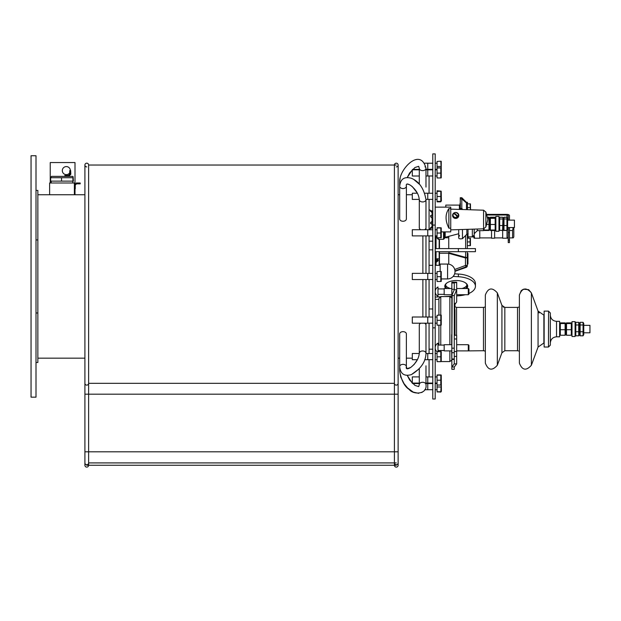 <?xml version="1.0" encoding="UTF-8"?>
<svg xmlns="http://www.w3.org/2000/svg" width="621" height="621" viewBox="0 0 621 621"><rect width="100%" height="100%" fill="white"/><g stroke="black" fill="none" stroke-linecap="round" stroke-linejoin="round"><path stroke-width="0.93" d="M86.761 465.253L396.26 465.253M88.617 465.253A1.855 1.855 0 0 1 86.761 467.108A1.855 1.855 0 0 1 84.906 465.253A1.855 1.855 0 0 0 86.761 467.108A1.855 1.855 0 0 0 88.617 465.253L88.617 165.031L396.26 165.031M441.244 161.313L441.244 177.862M437.052 173.119L440.801 173.119L440.801 177.963L437.052 177.963L437.052 161.429L440.801 161.219L441.166 167.918M437.052 161.429L440.801 161.219M425.975 169.37L427.768 169.37L427.768 163.176L424.702 163.176M437.052 166.482L440.801 166.482M440.801 201.142L440.801 191.245L437.052 191.454L440.801 191.245M441.213 191.322L441.391 201.002L440.995 201.328M425.975 229.716L425.975 199.395L427.768 199.395L427.768 193.209L424.71 193.209M412.53 186.843L417.413 193.209L412.297 193.209L412.297 199.395L419.284 199.395M440.801 201.841L437.052 201.841L437.052 191.454M437.052 196.508L440.801 196.508M437.052 201.351L440.801 201.351M440.801 281.297L440.801 271.4L437.052 271.61L440.801 271.4M441.244 271.501L441.244 281.414M427.768 279.551L427.768 273.356L412.297 273.356L412.297 279.551L427.768 279.551M440.801 281.507L437.052 281.507L437.052 271.61M437.052 276.663L440.801 276.663M437.052 351.765L437.052 361.663L440.801 361.663L440.801 351.556L437.052 351.765L440.801 351.556M441.244 351.649L441.244 361.562L449.977 361.562M424.71 359.706L427.768 359.706L427.768 353.512L425.975 353.512L425.975 323.199M419.284 353.512L412.297 353.512L412.297 359.706L417.413 359.706L414.106 364.496L410.706 367.469L406.957 368.657L406.367 366.615A3.346 2.282 180 0 0 403.021 364.341A3.346 2.282 180 0 0 399.683 366.615C400.413 373.943 404.318 376.605 411.405 374.61L419.291 368.727L419.291 384.554A3.346 2.282 180 0 1 422.629 382.272A3.346 2.282 180 0 1 425.975 384.554L425.975 365.823M437.052 356.819L440.801 356.819M441.244 375.045L441.391 391.339L440.801 392.099L437.052 391.758L440.801 391.758L441.22 384.973M424.702 389.732L427.768 389.732L427.768 383.545L425.975 383.545L425.975 383.095L427.768 383.095L427.768 376.908L425.975 376.908M437.052 391.758L437.052 374.944L440.801 374.944M437.052 386.984L440.801 386.984M432.783 227.573L430.632 227.573L430.632 228.086L432.076 226.277L432.783 226.277M432.783 224.204L432.076 224.204L432.076 226.277M432.076 224.204L430.632 223.645L430.632 222.38L432.783 221.06M432.783 218.095L432.076 218.095L432.076 221.06M432.076 218.095L430.632 216.783L430.632 215.51L432.783 214.936M432.783 212.817L432.076 212.817L432.076 214.936M432.076 212.817L430.632 210.977L430.632 211.513L432.783 211.513M506.93 230.065L506.93 229.296M503.988 229.296L503.988 230.065M503.988 218.382L503.988 217.614M483.705 229.793L484.178 230.407L488.975 230.407L489.449 229.793M487.275 217.272L488.975 217.272L489.674 218.25L489.379 229.933M489.146 217.723L488.975 217.272M489.899 229.793L490.365 230.407L495.17 230.407L495.636 229.793M489.674 218.25L490.365 217.272L495.17 217.272L495.674 217.932M495.341 217.723L495.17 217.272M490.365 217.272L490.194 217.723M502.591 230.065L502.591 229.296M499.649 229.296L499.649 230.065M499.649 218.382L499.649 217.614M503.507 217.886L503.484 229.754M483.798 229.972L484.178 230.484L488.975 230.484L489.356 229.972M489.03 217.319L489.464 217.893M487.26 217.195L488.975 217.195M489.992 229.972L490.365 230.484L495.17 230.484L495.542 229.972M490.016 217.653L490.365 217.195L495.17 217.195M457.832 216.434A2.445 2.267 180 0 1 453.547 216.434M455.69 218.219A3.097 2.872 0 0 0 458.779 215.347A3.097 2.872 0 0 0 455.69 212.475A3.097 2.872 0 0 0 452.593 215.347A3.097 2.872 0 0 0 455.69 218.219M452.593 215.464A3.097 2.872 0 0 0 455.69 218.445A3.097 2.872 0 0 0 458.779 215.464M457.747 216.193A2.515 2.329 180 0 1 457.126 216.768L455.69 214.812L453.625 213.523A2.515 2.329 180 0 1 454.246 212.949L457.747 216.193L454.246 212.949M453.346 213.911C454.417 212.064 455.977 212.064 458.026 213.911A2.631 2.437 180 0 1 455.69 217.459A2.631 2.437 180 0 1 453.796 213.321M450.737 211.233L450.737 228.179L448.882 228.179L448.882 208.594L450.737 208.594L450.737 211.233M448.882 208.594C445.125 214.144 445.125 220.672 448.882 228.179M450.737 208.594L450.737 207.127L435.197 207.127M441.391 231.889L450.737 231.889L450.737 228.179M436.058 235.871L436.058 248.602M436.058 251.691L436.058 265.314M438.123 260.711A55.463 41.599 -130.9 0 0 438.131 260.37L436.617 261.682A60.695 45.519 49.1 0 1 436.61 262.023L438.123 260.711L436.617 261.728M437.727 259.33L436.625 260.96A60.571 45.426 49.1 0 1 436.625 261.34L438.139 259.011A55.323 41.498 -130.9 0 0 438.139 258.647L436.602 258.934A60.78 45.581 49.1 0 1 436.61 259.291L437.727 259.33M437.968 258.973L436.602 259.159M439.466 239.318L439.466 248.602M439.466 251.691L439.466 265.314M448.75 236.679L448.75 238.712M439.466 253.244L448.75 253.244L448.75 264.166L448.75 252.933M467.318 265.066L467.318 251.691L467.318 253.446L467.939 253.446L467.939 264.01L467.318 264.01L467.318 265.066A1.855 1.847 0 0 1 466.099 266.805L466.076 267.418L455.007 271.299L466.099 267.403A1.855 1.847 0 0 0 467.318 265.664L467.318 265.066A1.855 0.396 180 0 1 465.463 265.462L466.099 266.805L454.983 270.958M466.076 267.418L466.053 267.418A1.855 1.855 0 0 0 467.318 265.664M448.75 253.329L465.463 257.956A1.855 0.396 0 0 0 467.318 257.56L465.626 257.373L465.463 257.956L465.463 265.462L454.727 269.483M467.334 233.938L467.318 248.602M467.318 233.946L467.318 241.173M448.75 248.602L448.75 236.345M467.318 264.01L467.318 258.903L467.939 258.903M467.939 263.948L467.318 263.948M432.783 225.074L432.783 153.892L435.197 153.892L435.197 399.016L432.783 399.016L432.783 225.074L435.197 225.074M560.313 329.712L565.11 329.712L565.11 322.897L560.313 322.897L560.313 334.603M565.11 334.603L565.11 329.712M566.507 329.712L571.304 329.712L571.304 322.897L566.507 322.897L566.507 334.603M571.304 334.603L571.304 329.712M575.093 323.487L575.791 322.33L575.791 335.814L575.093 334.657L575.558 335.464M578.966 335.464L579.424 334.657L579.89 335.464L579.424 334.657L578.733 335.814L578.733 322.33L579.424 323.487L579.424 334.657L580.123 335.814L583.065 335.814L583.065 322.33L583.763 323.487L583.763 334.657L583.065 335.814M435.197 299.361L438.915 299.361L438.915 298.429L438.915 315.049M438.915 325.156L438.915 345.09M438.915 350.5L438.915 351.556M451.847 340.572L451.847 340.029M454.262 358.961L451.847 358.961L451.847 359.458L454.262 359.458M451.847 358.961L451.847 352.697L454.262 352.697M454.262 356.4L456.676 356.4L456.676 363.898L454.262 363.898L454.262 348.164L451.847 348.164L451.847 352.697M451.847 348.164L452.173 294.346M451.661 340.572L451.661 344.702M451.661 350.888L451.847 361.569M451.847 296.574L451.847 334.603M454.65 303.25L454.968 304.414L454.471 304.546M454.968 306.96L454.952 303.809M454.262 289.27L451.847 289.27L451.847 294.346M451.847 289.27L451.847 283.013L454.262 283.013M454.355 335.262L454.3 305.322L456.676 301.93L456.676 282.182L451.847 282.182L451.847 283.013M454.262 282.182L454.262 289.743L451.847 295.511L454.262 295.511L454.262 348.164M454.262 366.964L454.262 369.309L451.847 369.309L451.847 366.964L454.262 366.964L456.676 363.898M456.676 356.4L456.676 351.502L454.262 351.502M454.262 338.973L456.676 338.973L456.676 351.502M456.676 338.973L456.676 335.262L454.262 335.262M454.262 363.898L451.847 366.964L451.847 359.458M454.355 305.78L454.968 310.112L454.968 335.262M454.262 289.743L456.676 289.743L454.262 295.511M548.475 347.023L550.33 345.167L548.475 347.023L544.143 347.023L544.143 311.121L548.475 311.121L550.33 312.976L550.33 345.167L548.475 347.023L548.584 311.121M556.525 321.336L556.525 336.807L559.622 336.807L559.622 321.336L556.525 321.336C552.768 320.964 550.703 318.899 550.33 315.142M560.313 323.541L565.11 323.541L565.11 322.897M565.622 323.161L565.622 334.975M566.507 323.541L571.304 323.541L571.304 322.897M571.995 322.974L571.995 321.639L575.093 321.639L575.093 336.497L571.995 336.497L571.995 322.974M579.89 322.679L579.424 323.487L580.123 322.33L580.123 335.814M580.123 331.73L583.065 331.73M580.123 324.985L583.065 324.985M580.123 322.33L583.065 322.33M583.763 332.786L589.95 332.786L589.95 325.357L583.763 325.357M575.791 335.814L578.733 335.814M575.791 331.73L578.733 331.73M575.791 324.985L578.733 324.985M575.791 322.33L578.733 322.33M566.507 335.247L571.304 335.247M560.313 335.247L565.11 335.247M435.197 297.086L439.831 296.83M444.38 296.574L451.847 296.155M456.676 295.883L458.383 295.79A19.189 9.594 180 0 0 465.292 294.719M468.933 293.454A19.189 9.594 180 0 0 475.438 286.25A19.189 9.594 180 0 0 458.383 276.718L453.144 276.423M466.759 288.524A11.45 5.729 180 0 0 465.595 282.951A11.45 5.729 180 0 0 456.249 280.529A11.45 5.729 180 0 0 446.895 282.951A11.45 5.729 180 0 0 445.731 288.524M465.331 282.772A10.836 5.418 -0 0 1 467.077 285.714A10.836 5.418 -0 0 1 465.509 288.524M446.98 288.524A10.836 5.418 -0 0 1 445.412 285.714A10.836 5.418 -0 0 1 447.159 282.772M445.529 284.915A10.836 5.418 180 0 0 447.399 287.236A10.836 5.418 180 0 0 449.969 288.524M462.521 288.524A10.836 5.418 180 0 0 465.09 287.236A10.836 5.418 180 0 0 466.961 284.915M465.331 287.057A11.45 5.729 -0 0 1 461.993 288.524M450.497 288.524A11.45 5.729 -0 0 1 447.159 287.057M475.438 286.25L475.438 283.572A19.189 9.594 180 0 0 458.383 274.04L454.634 273.83M458.383 251.691L458.383 248.602L475.438 248.602L475.438 251.691L435.197 251.691M458.383 248.602L435.197 248.602M432.783 327.834L435.197 327.834M437.984 296.264L437.984 286.98L437.984 296.264A5.263 5.263 0 0 1 437.984 286.98M468.312 294.719L468.933 294.098L468.312 294.719L468.933 294.098L468.933 289.145L468.312 288.524L468.312 294.719L456.676 294.719M451.847 294.719L444.178 294.719L444.178 288.524L451.847 288.524M456.567 335.262L456.567 307.403L483.48 307.403L483.48 350.733L468.312 350.888L468.933 350.267L468.933 345.323L468.312 344.702L468.312 350.888L456.676 350.888M451.847 350.888L444.178 350.888L444.178 344.702L451.847 344.702M444.178 350.5L437.984 350.5L437.984 349.328M437.984 351.556L437.984 343.149A5.263 5.263 0 0 0 437.052 351.804M420.766 323.199A3.346 2.282 180 0 0 419.291 325.086L419.291 353.248A3.346 2.282 180 0 1 421.356 351.137A3.346 2.282 180 0 1 424.997 351.633A3.346 2.282 180 0 1 425.975 353.248L425.975 325.086A3.346 2.282 180 0 0 424.5 323.199M419.291 353.248C418.826 358.519 415.961 363.269 410.683 367.485C407.205 369.479 405.769 369.192 406.367 366.615L406.367 333.935A3.346 2.282 180 0 0 403.021 331.653A3.346 2.282 180 0 0 399.683 333.935L399.683 371.179L400.731 377.025L404.061 383.662L407.609 387.985L413.229 392.099L418.67 393.341M419.291 199.667A3.346 2.282 0 0 0 421.356 201.771A3.346 2.282 0 0 0 424.997 201.274A3.346 2.282 0 0 0 425.975 199.667C424.034 188.629 419.175 181.511 411.405 178.297C404.318 176.302 400.413 178.964 399.683 186.292A3.346 2.282 0 0 0 403.021 188.567A3.346 2.282 0 0 0 406.367 186.292C405.823 183.575 407.275 183.288 410.706 185.438C415.884 189.498 418.748 194.241 419.291 199.667L419.291 227.822A3.346 2.282 0 0 0 420.766 229.716M424.5 229.716A3.346 2.282 0 0 0 425.975 227.822L425.975 199.667M400.188 177.738L399.683 181.728L399.683 218.98A3.346 2.282 0 0 0 403.021 221.255A3.346 2.282 0 0 0 406.367 218.98L406.398 185.648M419.291 168.361L418.701 166.319L414.952 167.507L409.581 173.011L407.252 177.49L412.631 169.37L419.291 169.37L419.291 169.812L412.297 169.812L412.297 176.007L419.291 176.007L419.291 184.181L419.291 168.361A3.346 2.282 0 0 0 422.629 170.635A3.346 2.282 0 0 0 425.975 168.361L425.975 187.084M398.123 358.162L399.683 358.162L398.123 358.162L398.123 465.253L398.123 451.809L84.906 451.809L84.906 465.253M406.367 358.162L412.297 358.162L406.367 358.162M396.26 166.894A1.855 1.855 0 0 0 398.123 165.031L398.123 194.746L399.683 194.746M406.367 194.746L412.297 194.746M425.975 235.902L425.975 273.356M425.975 279.551L425.975 317.005M429.072 175.976L429.072 193.24M429.072 199.364L429.072 229.747M429.072 235.871L429.072 273.387M429.072 279.52L429.072 317.036M429.072 323.168L429.072 353.543M429.072 359.675L429.072 376.939M73.146 176.721L73.371 181.13L50.635 181.13L50.635 177.715L51.481 176.364L72.525 176.364L73.146 176.721L72.905 177.715L50.635 177.715M68.473 176.364L70.577 174.26L68.644 176.356M68.729 176.364L70.833 174.26L70.662 170.542L70.491 174.26L68.388 176.364L68.388 175.495L69.622 174.26L70.577 174.26L70.662 172.894L70.833 174.26M68.388 175.495L64.84 175.495L64.84 176.364M70.662 170.542L69.793 170.542L69.622 174.26M72.905 181.13L72.905 177.715M61.533 181.13L61.533 177.715M49.618 194.746L49.618 182.985L74.38 182.985L74.38 194.746M84.906 194.746L37.858 194.746M50.239 182.985L50.239 162.555L75.001 162.555L75.001 183.599M69.645 172.894A4.021 4.021 0 0 1 62.768 172.475A4.021 4.021 0 0 1 66.331 166.583A4.021 4.021 0 0 1 70.359 170.542M75.001 188.807L75.001 194.746M84.906 358.162L37.858 358.162M37.858 362.493L37.858 190.414L36.002 190.414L36.002 362.493L37.858 362.493M37.858 312.976L36.002 312.976M36.002 190.414L36.002 155.747L31.05 155.747L31.05 397.161L36.002 397.161L36.002 362.493M36.002 239.931L37.858 239.931M75.25 185.089L75.25 188.807L74.38 188.807L74.38 185.089L76.484 182.985L76.484 183.855L75.25 185.089L74.411 184.724M76.212 183.001L80.202 182.985L80.202 183.855L76.484 183.855M76.445 183.855L75.715 184.119M75.599 184.227L75.296 184.755M394.405 465.253A1.855 1.855 0 0 0 396.26 467.108A1.855 1.855 0 0 0 398.123 465.253A1.855 1.855 0 0 1 396.26 467.108A1.855 1.855 0 0 1 394.405 465.253L394.405 165.031A1.855 1.855 0 0 1 396.26 163.176A1.855 1.855 0 0 1 398.123 165.031L398.123 383.336A1.855 1.778 180 0 1 396.26 385.121A1.855 1.778 180 0 1 394.405 383.336L88.617 383.336A1.855 1.778 180 0 1 86.761 385.121A1.855 1.778 180 0 1 84.906 383.336L84.906 165.031A1.855 1.855 0 0 0 86.761 166.894M398.123 165.031A1.855 1.855 0 0 0 396.26 163.176A1.855 1.855 0 0 0 394.405 165.031M394.405 394.172L398.123 394.172L398.123 383.336M397.696 464.073A1.855 1.855 0 0 1 398.123 465.253M88.617 165.031A1.855 1.855 0 0 0 86.761 163.176A1.855 1.855 0 0 0 84.906 165.031L84.906 165.031A1.855 1.855 0 0 1 86.761 163.176A1.855 1.855 0 0 1 88.617 165.031M460.27 207.911L460.122 208.509M460.371 203.548L460.371 207.577M474.568 237.525L474.157 235.375M474.102 238.216L473.575 236.368M502.668 230.476L502.668 238.216L507.023 238.216L507.023 230.476L502.668 230.383M491.529 237.905L479.769 237.905L479.769 230.647L479.769 238.216L474.77 238.216M494.627 237.905L494.627 230.484L494.627 237.905L502.668 237.905M494.627 238.216L491.529 238.216L491.529 230.484M486.67 215.006L507 215.006A1.234 0.621 -0 0 1 508.242 215.627L508.242 220.129M509.476 241.926L509.476 227.55L509.476 230.476L512.573 230.476L513.202 227.55M509.476 220.129L509.476 215.627A2.476 1.234 -0 0 0 507 214.392L486.507 214.392M512.573 230.476L512.573 237.905L509.476 237.905L509.476 230.476M509.476 240.11L508.242 240.11L508.242 242.586L509.476 242.586M508.242 240.11L508.242 232.603L509.476 232.603M508.242 227.55L508.242 232.603M510.408 237.905L512.884 237.905L510.408 237.905M513.815 227.55L513.815 236.911L513.241 237.905M473.575 236.974L469.864 236.842M468.312 238.216L468.312 236.842M466.456 209.65L466.456 202.314L467.45 202.314L467.45 209.681M466.456 202.361L461.814 197.719L461.814 198.906L466.456 202.966M461.814 208.563L461.814 198.906L460.27 198.906L460.27 208.462M461.814 197.719L460.27 197.719L460.27 198.906M467.45 245.644L470.105 245.644L470.105 238.216L467.45 238.216M467.318 236.671L467.318 247.189M470.439 238.216L470.439 245.644M467.45 241.926L470.105 241.926M467.45 203.859L470.105 203.859L470.423 209.774M470.439 203.859L470.547 209.782M467.45 207.577L470.105 207.577M459.4 208.966L459.4 205.101L445.785 205.101L445.785 207.127M459.897 208.609L460.014 203.548M447.578 264.072L447.578 278.93A7.429 7.429 0 0 0 455.007 271.501A7.429 7.429 0 0 0 447.578 264.072L440.149 264.072L440.149 271.4M507.341 229.902L506.93 230.375L506.93 217.303L507.621 218.25L507.621 229.428L506.984 230.321M507.318 217.73L506.93 217.218L503.988 217.218L503.592 217.73M503.926 230.321L503.289 229.428L502.653 230.321M503.988 230.461L506.93 230.461M499.595 230.321L502.591 230.461M499.649 230.461L499.144 229.754M499.144 217.924L499.649 217.218L502.591 217.218L502.987 217.73M503.484 217.924L503.988 217.303L503.988 230.375L503.289 229.428L502.591 230.375L502.956 217.676M503.988 230.375L506.93 230.375M503.988 225.508L506.93 225.508M503.988 218.972L506.93 218.972M503.988 217.303L506.93 217.303M507.621 227.55L514.429 227.55L514.429 220.129L507.621 220.129M443.557 231.889L443.557 239.318L444.481 238.386L444.481 231.889M440.801 237.649L437.052 237.859L437.052 227.752L440.801 227.752M477.293 229.017L477.293 230.647L483.48 230.647L483.48 228.815M472.34 229.172L472.34 236.842L468.009 236.842L468.009 229.312M474.196 234.979L472.34 236.842L474.196 234.979L472.34 236.842L474.196 234.979L474.196 229.118M488.975 229.374L488.975 217.66L487.384 217.66M483.821 228.792L484.178 230.018L488.975 230.018M484.178 230.018L484.178 229.374M487.555 218.305L488.975 218.305L488.975 217.66M486.546 224.484L488.975 224.484M495.17 229.374L495.17 217.66L490.365 217.66L490.365 218.305L495.17 218.305L495.17 217.66M490.365 217.66L490.365 230.018L495.17 230.018M490.365 230.018L490.365 229.374M490.365 224.484L495.17 224.484M498.958 231.268L498.958 216.411L495.861 216.411L495.861 231.268L498.958 231.268M498.958 218.25L499.649 217.303L502.591 217.303M499.649 217.303L499.649 218.972L502.591 218.972M499.649 218.972L499.649 225.508L502.591 225.508M499.649 225.508L499.649 230.375L502.591 230.375M499.649 230.375L498.958 229.428M441.135 191.159L437.052 190.756L437.052 191.245M440.801 391.238L440.801 391.874M440.801 391.145L440.871 391.742M437.052 391.944L440.801 391.944M440.801 384.841L440.801 375.154L437.052 375.154M419.291 376.908L412.297 376.908L412.297 383.095L419.291 383.095M437.052 380.207L440.801 380.207M437.052 385.051L440.801 385.051M440.801 324.946L440.801 315.049L437.052 315.258L440.801 315.049M441.244 315.15L441.244 325.055M427.768 323.199L427.768 317.005L412.297 317.005L412.297 323.199L427.768 323.199M440.801 325.156L437.052 325.156L437.052 315.258M437.052 320.312L440.801 320.312M441.244 227.853L441.244 237.765M440.801 237.859L440.801 227.961L437.052 227.961M427.768 235.902L427.768 229.716L412.297 229.716L412.297 235.902L427.768 235.902M437.052 233.015L440.801 233.015M437.052 168.066L440.801 167.856L440.801 173.119M437.052 167.856L440.801 167.856M425.975 176.007L427.768 176.007L427.768 169.812L425.975 169.812M84.906 462.909A1.855 1.832 180 0 0 86.761 464.741A1.855 1.832 180 0 0 88.617 462.909L396.26 462.909M86.761 394.172L396.26 394.172M432.783 215.51L430.632 215.51M432.783 222.38L430.632 222.38M430.632 216.783L432.783 216.783M430.632 223.645L432.783 223.645M485.87 212.033L485.87 226.975L487.873 219.508L485.87 212.033L483.565 210.201L483.565 228.815L450.737 229.871M439.163 240.133L439.163 248.602M439.163 251.691L439.163 265.314M465.626 235.506L465.626 248.602M465.626 251.691L465.626 257.373L448.75 252.708M438.915 298.429L440.77 296.574L438.915 298.429L440.77 296.574L440.77 315.049M440.77 325.156L440.77 345.09M440.77 350.5L440.77 351.556M440.77 296.574L449.868 296.574L449.868 344.702M449.868 350.888L449.868 361.569L451.653 360.211M451.661 334.603L451.661 340.215M454.262 282.64L456.676 282.64M497.336 294.168L497.336 365.249C492.174 371.071 488.176 370.364 485.335 363.114L485.335 351.152L485.335 363.114C488.176 370.364 492.174 371.071 497.336 365.249C492.174 371.071 488.176 370.364 485.335 363.114L485.335 295.022C488.176 287.779 492.174 287.065 497.336 292.887L497.336 294.168M504.834 350.733L504.834 307.403L501.923 305.377L501.923 352.767L497.336 365.249L501.923 352.767L504.834 350.733L517.844 350.749M517.526 308.171L517.526 350.733L519.381 351.152L519.381 363.114C522.222 370.364 526.22 371.071 531.382 365.249C526.22 371.071 522.222 370.364 519.381 363.114C522.222 370.364 526.22 371.071 531.382 365.249L531.382 292.887C526.22 287.065 522.222 287.779 519.381 295.022L519.381 306.984L517.526 307.403L517.526 308.171M539.152 312.945L538.065 311.09L538.065 347.054L531.382 365.249M538.065 311.09L531.382 292.887L538.065 311.09L543.88 315.142L543.88 343.002L538.065 347.054M458.383 276.718L458.383 274.04M400.165 370A3.346 2.282 180 0 0 399.683 371.179L399.683 366.615M400.165 182.908A3.346 2.282 0 0 1 399.683 181.728L399.683 181.728C399.039 169.424 420.603 146.672 425.975 168.361A3.346 2.282 0 0 0 424.997 166.746M422.878 235.902L422.878 273.356M422.878 279.551L422.878 317.005M398.123 462.909A1.855 1.832 180 0 1 396.26 464.741A1.855 1.832 180 0 1 394.405 462.909M88.617 394.172L84.906 394.172L84.906 451.809M507 217.296L507 215.006M466.845 229.351L466.845 234.288L462.459 238.674C459.602 239.17 458.36 238.65 458.717 237.129L458.717 229.615L458.717 237.129L459.517 235.437M462.459 238.674L462.459 229.498M462.459 209.518L462.063 208.687M458.717 233.744L445.179 237.276L445.179 231.889M443.557 239.318L438.294 239.318L438.294 237.859M437.052 163.207L435.197 163.207M432.783 163.207L427.768 163.207M437.052 169.339L435.197 169.339M432.783 169.339L427.768 169.339M437.052 193.24L435.197 193.24M432.783 193.24L427.768 193.24M437.052 199.364L435.197 199.364M432.783 199.364L427.768 199.364M437.052 273.387L435.197 273.387M432.783 273.387L427.768 273.387M437.052 279.52L435.197 279.52M432.783 279.52L427.768 279.52M437.052 353.543L435.197 353.543M432.783 353.543L427.768 353.543M437.052 359.675L435.197 359.675M432.783 359.675L427.768 359.675M412.631 383.545L419.291 383.545M437.052 383.576L435.197 383.576M432.783 383.576L427.768 383.576M437.052 389.701L435.197 389.701M432.783 389.701L427.768 389.701M431.339 210.915L429.072 209.603M431.238 228.155L429.072 229.413M432.783 210.853L431.238 210.853M432.783 210.915L430.322 210.915M432.783 228.155L430.314 228.155M461.294 208.4L460.448 208.415M459.664 208.757L459.268 209.106M468.156 233.744L466.845 234.288L468.156 233.744M444.481 238.177L445.102 237.3M489.674 229.428L489.969 229.933M495.861 229.428L495.566 229.933M474.421 232.58L474.203 233.496M483.565 210.201L450.737 209.137M485.87 226.975L483.565 228.815M444.582 237.765L448.75 237.765M429.072 249.836L432.783 249.836M429.072 241.173L432.783 241.173M451.661 297.948L450.015 296.582M485.335 351.152L483.542 350.733M483.565 350.733L484.256 350.803M550.33 312.953L548.475 311.121L550.33 312.953M497.336 292.887C492.174 287.065 488.176 287.779 485.335 295.022C488.176 287.779 492.174 287.065 497.336 292.887L501.923 305.377L497.336 292.887M503.879 307.255L503.235 306.96M519.381 296.225L519.381 295.022C522.222 287.779 526.22 287.065 531.382 292.887L528.642 289.65L523.41 289.223L521.26 290.589L519.381 295.022L519.381 363.114M456.567 307.403L454.518 306.627M483.48 307.403L485.335 306.984M504.834 307.403L517.526 307.403M556.525 336.807C552.768 337.172 550.703 339.237 550.33 343.002M429.072 349.188L432.783 349.188M429.072 308.955L432.783 308.955M468.312 288.524L468.933 289.145L468.312 288.524L456.676 288.524M444.178 288.912L437.984 288.912M444.178 294.331L437.984 294.331M468.312 344.702L456.676 344.702M444.178 345.09L437.984 345.09M425.975 384.554C427.566 394.692 413.081 394.886 409.301 389.522C404.605 386.642 401.399 380.526 399.683 371.179M412.305 383.227L407.252 375.418L409.705 380.083L414.975 385.416L418.709 386.588L419.291 384.554M425.975 353.248C425.82 361.655 420.968 368.773 411.405 374.61M421.721 392.557L423.553 391.23M402.804 171.272L402.066 172.661M401.554 173.771L400.925 175.332M419.291 184.181L413.904 179.554M412.476 186.789L410.722 185.446M409.192 184.616L408.253 184.29M407.71 184.189L407.229 184.181M72.836 182.985L72.836 181.13M51.17 182.985L51.17 181.13M84.906 394.172L84.906 383.336L84.906 394.172M508.242 236.974L507.621 238.216M459.897 205.124L459.4 205.124M441.391 278.93L447.578 278.93M429.072 265.314L432.783 265.314M435.197 265.314L440.149 265.314M503.01 217.769L503.289 218.25L503.623 217.676M462.987 209.533L459.936 208.594L459.043 209.409M438.294 239.318L437.052 238.076M477.293 230.647L474.196 233.744M437.052 376.939L435.197 376.939M432.783 376.939L427.768 376.939M437.052 383.064L435.197 383.064M432.783 383.064L427.768 383.064M437.052 317.036L435.197 317.036M432.783 317.036L427.768 317.036M437.052 323.168L435.197 323.168M432.783 323.168L427.768 323.168M437.052 229.747L435.197 229.747M432.783 229.747L427.768 229.747M437.052 235.871L435.197 235.871M432.783 235.871L427.768 235.871M437.052 169.844L435.197 169.844M432.783 169.844L427.768 169.844M437.052 175.976L435.197 175.976M432.783 175.976L427.768 175.976"/></g></svg>
